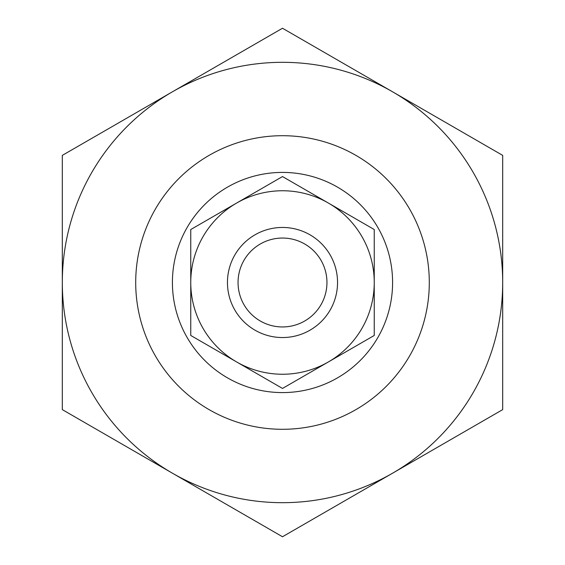 <?xml version="1.0" encoding="UTF-8"?>
<svg xmlns="http://www.w3.org/2000/svg" width="565" height="565" viewBox="0 0 565 565"><rect width="100%" height="100%" fill="white"/><g stroke="black" fill="none" stroke-linecap="round" stroke-linejoin="round"><path stroke-width="0.85" d="M236.629 203.047L190.758 229.531L190.758 282.5A91.742 91.742 0 0 1 328.371 203.047A91.742 91.742 0 0 1 328.371 361.953A91.742 91.742 0 0 1 190.758 282.5L190.758 335.469L282.5 388.438L374.242 335.469L374.242 229.531L282.5 176.562L236.629 203.047M238.049 282.5A44.451 44.451 0 0 0 282.5 326.951A44.451 44.451 0 0 0 326.951 282.5A44.451 44.451 0 0 0 282.5 238.049A44.451 44.451 0 0 0 238.049 282.5M227.455 282.5A55.045 55.045 0 0 0 282.5 337.545A55.045 55.045 0 0 0 337.545 282.5A55.045 55.045 0 0 0 282.5 227.455A55.045 55.045 0 0 0 227.455 282.5M135.706 282.5A146.794 146.794 0 0 0 282.5 429.294A146.794 146.794 0 0 0 429.294 282.5A146.794 146.794 0 0 0 282.5 135.706A146.794 146.794 0 0 0 135.706 282.5M172.41 282.5A110.09 110.09 0 0 0 282.5 392.59A110.09 110.09 0 0 0 392.59 282.5A110.09 110.09 0 0 0 282.5 172.41A110.09 110.09 0 0 0 172.41 282.5M172.41 91.812L62.312 155.375L62.312 409.625L282.5 536.75L502.688 409.625L502.688 155.375L282.5 28.25L172.41 91.812A220.188 220.188 0 0 1 502.688 282.5A220.188 220.188 0 0 1 172.41 473.188A220.188 220.188 0 0 1 172.41 91.812"/></g></svg>
